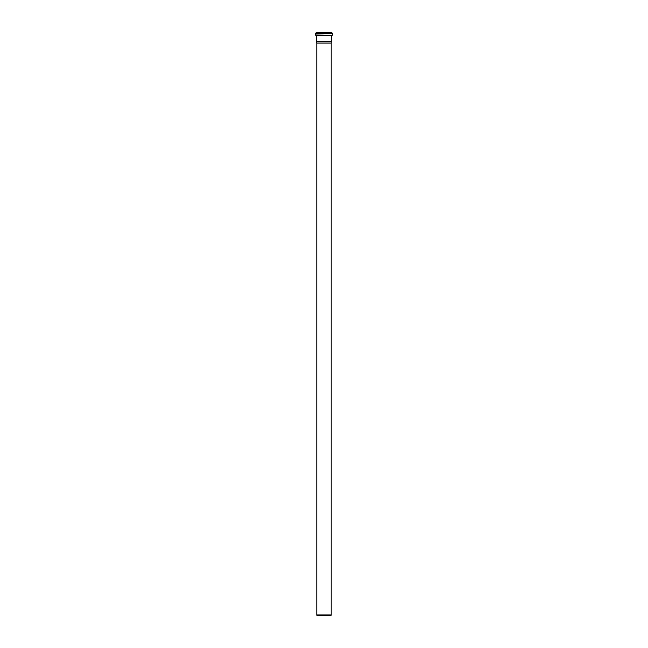 <?xml version="1.0" encoding="UTF-8"?>
<svg xmlns="http://www.w3.org/2000/svg" width="648" height="648" viewBox="0 0 648 648"><rect width="100%" height="100%" fill="white"/><g stroke="black" fill="none" stroke-linecap="round" stroke-linejoin="round"><path stroke-width="0.97" d="M331.185 614.936L316.815 614.936L316.994 615.6L331.007 615.6L331.185 614.936L331.185 43.043L316.815 43.043L316.815 614.936M332.513 34.976L332.513 33.404L331.565 32.4L316.435 32.4L315.487 33.404L315.487 34.976L332.165 35.357L315.487 34.976M331.185 43.043L331.638 35.575L332.165 35.357M331.638 41.367L316.362 41.367L316.362 35.575L331.638 35.575M331.663 32.497L316.337 32.497M331.663 32.797L316.337 32.797M331.833 32.983L316.167 32.983M332.181 33.032L315.819 33.032M332.513 33.404L315.487 33.404M331.808 35.389L315.835 35.357M316.815 43.043L316.362 41.367"/></g></svg>
